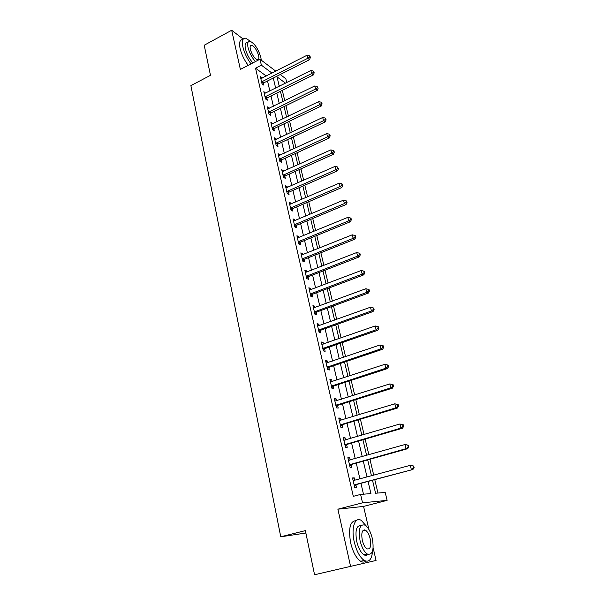 <?xml version="1.0" encoding="UTF-8"?>
<svg xmlns="http://www.w3.org/2000/svg" width="605" height="605" viewBox="0 0 605 605"><rect width="100%" height="100%" fill="white"/><g stroke="black" fill="none" stroke-linecap="round" stroke-linejoin="round"><path stroke-width="0.91" d="M372.529 480.347L375.576 493.226L385.211 492.462L387.117 500.373L362.531 502.815L360.595 494.421L370.925 493.597L368.09 481.542M368.899 529.466L363.567 506.408L387.117 500.373M305.865 533.028L280.758 536.794L305.366 530.615L314.562 574.75L376.06 560.449L373.141 547.843M280.244 74.521L285.825 78.741L286.74 82.567M377.959 493.037L374.798 479.735M373.731 475.243L369.935 459.271M368.861 454.741L365.148 439.101M364.066 434.541L360.429 419.235M359.332 414.644L355.778 399.655M354.674 395.035L351.195 380.363M350.083 375.705L346.673 361.344M345.561 356.663L342.218 342.596M341.099 337.885L337.832 324.114M336.705 319.38L333.499 305.896M332.372 301.131L329.233 287.927M328.099 283.14L325.029 270.208M323.879 265.398L320.877 252.739M319.727 247.906L316.778 235.504M315.628 230.649L312.74 218.503M311.583 213.626L308.754 201.73M307.597 196.837L304.829 185.183M303.657 180.275L300.95 168.856M299.777 163.932L297.123 152.747M295.943 147.809L293.342 136.843M292.17 131.89L289.613 121.159M288.434 116.183L285.938 105.671M284.751 100.687L282.308 90.379M243.202 39.113L231.685 30.25L240.374 69.424L259.991 59.207L275.804 71.163M280.758 536.794L190.885 85.623L210.472 75.315L204.203 45.246L231.685 30.25M279.858 86.016L279.064 85.426M266.245 76.033L255.537 68.183L353.305 496.334L360.595 494.421M363.476 494.187L360.981 483.448M359.945 478.986L356.262 463.105M355.211 458.598L351.603 443.057M350.552 438.519L347.013 423.296M345.954 418.728L342.49 403.83M341.424 399.224L338.036 384.636M336.962 380.008L333.642 365.723M332.561 361.064L329.317 347.073M328.228 342.385L325.044 328.689M323.947 323.97L320.832 310.554M319.735 305.82L316.68 292.676M315.576 287.912L312.588 275.048M311.477 270.261L308.55 257.654M307.431 252.845L304.565 240.503M303.445 235.67L300.64 223.578M299.513 218.73L296.76 206.88M295.633 202.017L292.933 190.409M291.799 185.523L289.16 174.149M288.018 169.249L285.431 158.109M284.289 153.194L281.756 142.281M280.614 137.343L278.126 126.649M276.977 121.703L274.549 111.222M273.392 106.261L271.01 95.998M269.853 91.022L267.516 80.964M262.222 78.083L260.392 76.684L262.033 83.853L263.856 85.154L263.409 83.21M265.686 93.102L263.833 91.673L265.497 98.94L267.319 100.188L266.865 98.222M269.187 108.325L267.319 106.858L269.006 114.216L270.821 115.426L270.367 113.43M272.742 123.745L270.851 122.24L272.56 129.697L274.375 130.854L273.914 128.835M276.334 139.362L274.428 137.827L276.16 145.374L277.975 146.486L277.506 144.444M279.979 155.182L278.05 153.609L279.805 161.263L281.62 162.329L281.143 160.249M283.669 171.215L281.726 169.604L283.503 177.363L285.318 178.369L284.834 176.274M287.413 187.467L287.262 186.801L285.447 185.818L287.246 193.668L289.061 194.629L288.57 192.503M291.202 203.93L291.028 203.174L289.213 202.236L291.043 210.2L292.858 211.107L292.359 208.952M295.043 220.613L294.847 219.766L293.039 218.889L294.892 226.958L296.7 227.805L296.193 225.62M298.938 237.531L298.719 236.578L296.911 235.761L298.787 243.936L300.594 244.738L300.088 242.522M302.886 254.675L302.644 253.624L300.836 252.86L302.742 261.156L304.549 261.889L304.028 259.643M306.886 272.053L306.622 270.904L304.822 270.201L306.75 278.61L308.55 279.283L308.028 277.007M307.983 276.795L307.862 276.288M310.947 289.682L310.66 288.426L308.852 287.776L310.811 296.306L312.611 296.919L312.082 294.612M312.036 294.408L311.923 293.924M315.061 307.552L314.744 306.183L312.951 305.601L314.933 314.245L316.725 314.797L316.188 312.46M316.143 312.263L316.037 311.802M319.228 325.671L318.895 324.197L317.096 323.675L319.107 332.44L320.9 332.931L320.355 330.557M320.317 330.368L320.211 329.929M323.463 344.048L323.1 342.46L321.308 342.007L323.35 350.9L325.135 351.316L324.582 348.911M324.545 348.73L324.446 348.314M327.759 362.69L327.365 360.981L325.573 360.595L327.645 369.617L329.43 369.965L328.87 367.522M328.825 367.348L328.742 366.955M332.107 381.596L331.691 379.766L329.906 379.456L332.009 388.607L333.786 388.886L333.219 386.406M336.524 400.775L336.077 398.831L334.3 398.589L336.425 407.868L338.203 408.072L337.628 405.562M341.008 420.241L340.524 418.161L338.755 417.995L340.918 427.41L342.687 427.546L342.097 424.99M345.553 439.986L345.047 437.778L343.277 437.687L345.47 447.246L347.232 447.299L346.642 444.713M350.166 460.027L349.63 457.683L347.86 457.675L350.091 467.37L351.853 467.347L351.248 464.716M354.848 480.37L354.28 477.889L352.518 477.958L354.78 487.804L356.534 487.69L355.921 485.021M363.567 506.408L337.885 509.183L350.62 566.598M337.885 509.183L362.531 502.815M255.537 68.183L261.368 65.166L259.991 59.207M285.507 83.188L277.037 76.865L279.268 86.311M280.455 91.302L282.89 101.602M284.07 106.578L286.558 117.09M287.73 122.059L290.271 132.782M291.444 137.736L294.038 148.686M295.202 153.625L297.849 164.802M299.014 169.725L301.713 181.137M302.878 186.037L305.631 197.691M306.788 202.577L309.601 214.465M310.758 219.335L313.624 231.473M314.774 236.321L317.708 248.715M318.85 253.54L321.845 266.2M322.987 271.002L326.042 283.926M327.176 288.706L330.3 301.903M331.427 306.659L334.61 320.128M335.73 324.87L338.989 338.626M340.101 343.33L343.428 357.381M344.532 362.062L347.935 376.416M349.032 381.067L352.503 395.723M353.592 400.344L357.139 415.31M358.228 419.9L361.843 435.192M362.924 439.752L366.622 455.376M367.689 459.898L371.47 475.855M271.993 73.099L261.368 65.166M367.038 477.058L363.295 461.131M362.236 456.616L358.576 441.022M357.502 436.47L353.917 421.209M352.844 416.626L349.327 401.682M348.246 397.069L344.805 382.436M343.716 377.792L340.35 363.469M339.254 358.795L335.957 344.767M334.852 340.07L331.623 326.337M330.512 321.61L327.35 308.157M326.239 303.407L323.146 290.234M322.019 285.454L318.986 272.56M317.859 267.758L314.895 255.121M313.761 250.304L310.849 237.924M309.715 233.084L306.864 220.961M305.722 216.106L302.939 204.233M301.789 199.348L299.059 187.716M297.902 182.823L295.225 171.427M294.075 166.511L291.451 155.349M290.294 150.418L287.723 139.483M286.558 134.537L284.04 123.821M282.875 118.86L280.41 108.363M279.238 103.387L276.825 93.102M275.653 88.118L273.286 78.037M261.012 78.605L262.207 78M313.534 72.26L314.214 72.812L313.224 71.035L313.534 72.26L311.651 73.576L265.603 96.528L267.418 97.783L313.345 74.944L311.651 73.576L310.872 70.498L265.648 92.951M267.758 108.764L269.134 108.091M271.274 124.093L272.666 123.428M274.836 139.619L276.243 138.961M278.451 155.349L279.865 154.698M282.112 171.291L283.541 170.64M285.817 187.437L287.262 186.801M289.576 203.802L291.028 203.174M293.38 220.386L294.847 219.766M297.244 237.19L298.719 236.578M301.154 254.229L302.644 253.624M305.117 271.494L306.622 270.904M309.14 289.001L310.66 288.426M313.216 306.758L314.744 306.183M317.345 324.756L318.895 324.197M321.535 343.005L323.1 342.46M325.785 361.518L327.365 360.981M330.096 380.295L331.691 379.766M334.467 399.338L336.077 398.831M338.906 418.66L340.524 418.161M343.406 438.262L345.047 437.778M347.973 458.159L349.63 457.683M352.609 478.343L354.28 477.889M262.139 81.463L263.954 82.764L309.503 59.698L307.801 58.277L261.587 81.909M309.677 56.983L310.35 57.558L310.047 56.341L309.367 55.773L309.677 56.983L307.801 58.277L307.037 55.244L260.838 78.627M263.954 82.764L262.464 84.163M309.503 59.698L310.35 57.558M309.367 55.773L307.037 55.244M265.603 96.528L265.043 96.966M267.418 97.783L265.89 99.205M313.345 74.944L314.214 72.812M313.224 71.035L310.872 70.498M269.104 111.781L270.919 112.991L317.247 90.395L315.553 89.071L268.544 112.22M317.443 87.74L318.124 88.269L317.133 86.492L317.443 87.74L315.553 89.071L314.766 85.955L267.773 108.855M270.919 112.991L269.354 114.451M317.247 90.395L318.124 88.269M317.133 86.492L314.766 85.955M272.658 127.231L274.473 128.396L321.202 106.049L319.508 104.771L272.099 127.67M321.414 103.425L322.087 103.939L321.769 102.676L321.089 102.162L321.414 103.425L319.508 104.771L318.706 101.617L271.312 124.259M274.473 128.396L272.855 129.886M321.202 106.049L322.087 103.939M321.089 102.162L318.706 101.617M276.258 142.886L278.073 144.005L325.203 121.915L323.509 120.682L275.691 143.325M325.429 119.321L326.103 119.813L325.104 118.035L325.429 119.321L323.509 120.682L322.707 117.483L274.897 139.868M278.073 144.005L276.402 145.525M325.203 121.915L326.103 119.813M325.104 118.035L322.707 117.483M250.53 41.367L245.751 38.206C242.643 37.881 241.698 40.822 242.907 47.024C244.405 53.058 247.112 58.677 251.03 63.88M242.877 39.673C239.837 39.454 238.907 42.403 240.102 48.521C241.584 54.548 244.291 60.152 248.216 65.34M252.913 62.897C249.389 59.071 246.908 54.427 245.471 48.96C244.594 44.483 245.275 42.365 247.528 42.6M261.262 60.167L260.838 57.316C258.244 48.884 254.66 43.522 250.077 41.238C247.838 40.989 247.165 43.106 248.05 47.591C249.494 53.058 251.975 57.717 255.491 61.551M250.372 49.353C252.051 54.813 254.357 58.284 257.291 59.759C258.766 59.925 259.205 58.549 258.615 55.622C256.936 50.185 254.629 46.721 251.68 45.246C250.228 45.088 249.797 46.456 250.372 49.353M366.69 526.463L361.291 520.406C354.984 516.322 350.923 527.893 354.25 541.921C356.557 551.216 359.892 557.394 364.248 560.457C369.02 562.658 371.795 559.527 372.574 551.057M364.792 530.411L364.543 529.889M356.247 520.663C350.121 520.852 348.246 528.226 350.628 542.791C352.919 552.07 356.254 558.233 360.633 561.281C362.607 562.423 364.331 562.378 365.806 561.137M367.953 554.361C366.842 555.541 365.503 555.685 363.938 554.777C360.799 552.584 358.394 548.145 356.731 541.46C354.954 530.502 356.421 525.223 361.132 525.624M372.302 538.382C370.615 531.712 368.203 527.295 365.057 525.148C359.899 523.786 358.236 528.959 360.058 540.666C361.729 547.366 364.134 551.813 367.265 554.014C372.551 555.322 374.238 550.111 372.302 538.382M362.289 540.25C363.371 544.561 364.913 547.427 366.933 548.841C370.328 549.688 371.409 546.338 370.177 538.775C369.088 534.472 367.537 531.629 365.511 530.237C362.176 529.367 361.102 532.702 362.289 540.25M279.903 158.744L281.718 159.818L329.256 137.993L327.57 136.813L279.329 159.183M329.498 135.429L330.171 135.906L329.846 134.605L329.173 134.129L329.498 135.429L327.57 136.813L326.753 133.569L278.527 155.682M281.718 159.818L279.994 161.376M329.256 137.993L330.171 135.906M329.173 134.129L326.753 133.569M283.594 174.815L285.409 175.836L333.37 154.29L331.691 153.163L283.019 175.253M333.627 151.757L334.3 152.21L333.968 150.895L333.295 150.441L333.627 151.757L331.691 153.163L330.859 149.874L282.202 171.707M285.409 175.836L283.632 177.431M333.37 154.29L334.3 152.21M333.295 150.441L330.859 149.874M287.337 191.104L289.152 192.072L337.545 170.807L335.858 169.733L286.762 191.535M337.809 168.311L338.482 168.742L337.469 166.972L337.809 168.311L335.858 169.733L335.026 166.398L285.931 187.943M289.152 192.072L287.315 193.706M337.545 170.807L338.482 168.742M337.469 166.972L335.026 166.398M291.134 207.606L292.941 208.521L341.764 187.55L340.093 186.529L290.551 208.037M342.052 185.085L342.717 185.501L342.377 184.147L341.712 183.738L342.052 185.085L340.093 186.529L339.239 183.156L289.712 204.392M292.941 208.521L291.043 210.2M341.764 187.55L342.717 185.501M341.712 183.738L339.239 183.156M294.975 224.334L296.783 225.196L346.052 204.528L344.381 203.567L294.385 224.765M346.347 202.1L347.02 202.486L346.673 201.117L346.007 200.731L346.347 202.1L344.381 203.567L343.519 200.142L293.538 221.067M296.783 225.196L294.869 226.875M346.052 204.528L347.02 202.486M346.007 200.731L343.519 200.142M298.878 241.289L300.685 242.091L350.393 221.74L348.73 220.833L298.28 241.713M350.711 219.35L351.376 219.713L351.021 218.329L350.355 217.959L350.711 219.35L348.73 220.833L347.852 217.361L297.418 237.969M300.685 242.091L298.749 243.77M350.393 221.74L351.376 219.713M350.355 217.959L347.852 217.361M302.825 258.471L304.633 259.22L354.802 239.194L353.138 238.347L302.228 258.902M355.135 236.842L355.793 237.183L355.438 235.776L354.772 235.436L355.135 236.842L353.138 238.347L352.254 234.823L301.351 255.106M304.633 259.22L302.681 260.891M354.802 239.194L355.793 237.183M354.772 235.436L352.254 234.823M306.833 275.895L308.633 276.583L359.272 256.891L357.615 256.112L306.228 276.326M359.612 254.584L360.277 254.902L359.914 253.472L359.257 253.155L359.612 254.584L357.615 256.112L356.716 252.542L305.344 272.477M308.633 276.583L306.667 278.255M359.272 256.891L360.277 254.902M359.257 253.155L356.716 252.542M310.894 293.561L312.694 294.189L363.802 274.844L362.145 274.125L310.282 293.985M364.165 272.575L364.823 272.87L364.452 271.418L363.794 271.131L364.165 272.575L362.145 274.125L361.238 270.503L309.382 290.082M312.694 294.189L310.713 295.853M363.802 274.844L364.823 272.87M363.794 271.131L361.238 270.503M315.008 311.477L316.808 312.036L368.392 293.054L366.751 292.404L314.396 311.9M368.778 290.831L369.428 291.096L369.058 289.629L368.407 289.356L368.778 290.831L366.751 292.404L365.828 288.729L313.488 307.937M316.808 312.036L314.804 313.7M368.392 293.054L369.428 291.096M368.407 289.356L365.828 288.729M319.19 329.642L320.975 330.141L373.058 311.53L371.417 310.947L318.563 330.058M373.459 309.344L374.109 309.579L373.731 308.096L373.081 307.854L373.459 309.344L371.417 310.947L370.479 307.211L317.64 326.05M320.975 330.141L318.964 331.797M373.058 311.53L374.109 309.579M373.081 307.854L370.479 307.211M323.425 348.064L325.21 348.495L377.785 330.269L376.159 329.755L322.79 348.48M378.208 328.129L378.851 328.341L378.473 326.829L377.822 326.617L378.208 328.129L376.159 329.755L375.206 325.974L321.86 344.411M325.21 348.495L323.176 350.151M377.785 330.269L378.851 328.341M377.822 326.617L375.206 325.974M327.721 366.751L329.498 367.114L382.587 349.282L380.961 348.843L327.086 367.167M383.026 347.194L383.668 347.376L383.283 345.841L382.632 345.659L383.026 347.194L380.961 348.843L379.993 345.001L326.133 363.038M329.498 367.114L327.449 368.763M382.587 349.282L383.668 347.376M382.632 345.659L379.993 345.001M332.077 385.71L333.854 385.998L387.457 368.581L385.839 368.211L331.434 386.119M387.911 366.539L385.839 368.211L384.856 364.316L388.16 365.133L387.518 364.981L387.911 366.539L388.554 366.69L388.16 365.133M330.474 381.929L384.856 364.316L387.518 364.981M333.854 385.998L331.782 387.639M387.457 368.581L388.554 366.69M336.493 404.934L338.271 405.153L392.395 388.16L390.792 387.873L335.851 405.342M338.271 405.153L336.002 405.214L337.779 405.426L336.183 406.794M392.872 386.171L390.792 387.873L389.794 383.918L393.114 384.712L392.471 384.591L392.872 386.171L393.515 386.293L393.114 384.712M334.875 401.1L389.794 383.918L392.471 384.591M392.395 388.16L393.515 386.293M340.978 424.445L342.748 424.589L397.409 408.035L395.814 407.823L340.328 424.854M397.908 406.099L395.814 407.823L394.8 403.807L398.143 404.586L397.508 404.495L397.908 406.099L398.551 406.189L398.143 404.586M339.337 420.543L394.8 403.807L397.508 404.495M342.748 424.589L340.645 426.223M339.322 420.46L339.987 420.551M397.409 408.035L398.551 406.189M345.531 444.244L347.3 444.312L402.507 428.211L400.911 428.083L344.873 444.645M403.021 426.328L400.911 428.083L399.89 424.007L403.248 424.755L402.612 424.702L403.021 426.328L403.656 426.389L403.248 424.755M343.867 440.274L399.89 424.007L402.612 424.702M347.3 444.312L345.168 445.938M343.829 440.092L344.752 440.221M402.507 428.211L403.656 426.389M350.151 464.337L351.913 464.322L407.672 448.691L406.091 448.645L349.486 464.738M408.216 446.868L406.091 448.645L405.048 444.509L408.428 445.235L407.793 445.212L408.216 446.868L408.844 446.891L408.428 445.235M348.465 460.299L405.048 444.509L407.793 445.212M351.913 464.322L349.766 465.941M348.397 460.012L349.577 460.193M407.672 448.691L408.844 446.891M354.84 484.726L412.92 469.488L354.167 485.127M413.487 467.718L411.347 469.525L410.288 465.328L413.684 466.031L413.064 466.039L413.487 467.718L414.115 467.71L413.684 466.031M353.131 480.62L410.288 465.328L413.064 466.039M356.595 484.628L354.424 486.246M353.04 480.219L354.477 480.468M412.92 469.488L414.115 467.71M261.723 81.773L263.538 83.074M265.179 96.83L267.002 98.086M268.68 112.084L270.503 113.294M272.235 127.534L274.05 128.699M275.827 143.188L277.642 144.308M279.472 159.047L281.287 160.121M283.163 175.117L284.97 176.138M286.899 191.399L288.714 192.367M290.687 207.901L292.502 208.816M294.529 224.629L296.337 225.491M298.424 241.584L300.231 242.386M302.371 258.766L304.179 259.507M306.372 276.19L308.172 276.871M310.433 293.849L312.225 294.476M314.547 311.764L316.339 312.324M318.714 329.929L320.506 330.421M322.949 348.344L324.734 348.775M327.237 367.031L329.022 367.394M331.593 385.982L333.37 386.27M340.486 424.718L342.256 424.861M345.031 444.516L346.801 444.577M348.661 460.329L349.07 460.329M349.645 464.602L351.407 464.587M353.335 480.65L353.895 480.627M354.326 484.991L356.088 484.892M250.326 45.972L251.68 45.246M362.682 530.925L365.511 530.237M363.938 554.777L367.265 554.014M364.248 560.457L360.633 561.281M306.78 275.918L308.58 276.606M310.773 293.614L312.573 294.242M314.827 311.56L316.619 312.127M318.933 329.763L320.726 330.262M323.108 348.223L324.9 348.654M327.343 366.948L329.128 367.303M331.638 385.945L333.423 386.232"/></g></svg>
